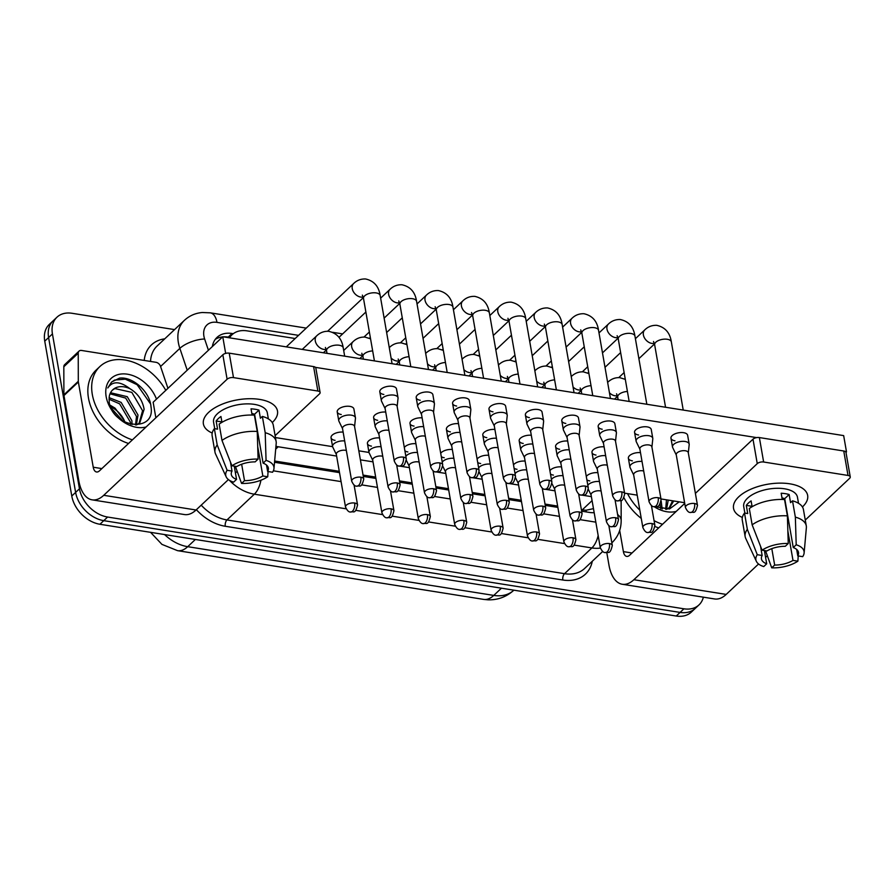 <?xml version="1.0" encoding="UTF-8"?>
<svg xmlns="http://www.w3.org/2000/svg" width="895" height="895" viewBox="0 0 895 895"><rect width="100%" height="100%" fill="white"/><g stroke="black" fill="none" stroke-linecap="round" stroke-linejoin="round"><path stroke-width="1.34" d="M581.414 509.859L586.035 510.251L593.474 508.64M274.642 461.014L339.283 471.307M363.046 475.088L375.676 477.102M399.45 480.883L412.069 482.897M435.843 486.679L448.462 488.692M472.236 492.474L484.855 494.487M508.628 498.269L521.248 500.283M545.021 504.064L557.641 506.078M275.951 446.292A28.215 20.126 46.7 0 0 278.2 446.762L336.621 456.058M360.394 459.851L373.014 461.854M396.787 465.635L398.454 465.903M400.255 466.194L409.407 467.649M433.18 471.43L434.858 471.699M436.648 471.989L445.799 473.444M469.573 477.225L471.251 477.494M473.052 477.785L482.192 479.239M505.966 483.02L507.644 483.289M509.445 483.58L518.585 485.034M542.359 488.815L544.037 489.084M545.838 489.375L554.978 490.829M578.752 494.611L580.43 494.879M582.231 495.17L591.371 496.624M295.171 338.523L247.065 330.859A28.215 20.126 46.7 0 0 231.995 334.764A28.215 20.126 46.7 0 0 229.523 337.829M703.369 597.166A28.215 20.126 -133.3 0 1 698.995 604.897A28.215 20.126 -133.3 0 1 683.925 608.801L107.613 517.042A28.215 20.126 -133.3 0 1 79.454 488.793L52.436 333.936L48.587 337.549A28.215 20.126 -133.3 0 1 53.141 320.802A28.215 20.126 -133.3 0 0 48.587 337.549L75.616 492.407L48.587 337.549L44.75 341.163A28.215 20.126 -133.3 0 1 49.303 324.415L56.978 317.188A28.215 20.126 -133.3 0 1 72.047 313.284L174.559 329.606M107.613 517.042L103.764 520.655A28.215 20.126 -133.3 0 1 75.616 492.407A28.215 20.126 -133.3 0 0 103.764 520.655L680.088 612.415L103.764 520.655L99.927 524.269A28.215 20.126 -133.3 0 1 71.779 496.02L44.75 341.163M698.995 604.897L695.146 608.51A28.215 20.126 -133.3 0 1 680.088 612.415A28.215 20.126 -133.3 0 0 695.146 608.51L691.309 612.124A28.215 20.126 -133.3 0 1 676.251 616.028L99.927 524.269M52.436 333.936A28.215 20.126 -133.3 0 1 56.978 317.188M233.293 333.69L232.073 333.488A28.215 20.126 46.7 0 0 217.015 337.393A28.215 20.126 46.7 0 0 212.35 346.555M581.649 511.179L589.436 512.421A28.215 20.126 46.7 0 0 594.179 512.69M274.53 462.279L339.507 472.627M363.281 476.42L375.9 478.422M399.673 482.215L412.293 484.217M436.066 487.999L448.697 490.012M472.459 493.794L485.09 495.808M508.852 499.589L521.483 501.603M545.256 505.384L557.876 507.398M223.37 336.856A28.215 20.126 -133.3 0 1 228.236 337.102L229.321 337.281M215.259 339.384A28.215 20.126 -133.3 0 1 222.587 336.912M397.156 406.487L398.04 398.286A8.469 4.027 170.1 0 0 398.018 397.738A8.469 4.027 170.1 0 0 394.001 395.131A8.469 4.027 170.1 0 0 382.523 398.051A8.469 4.027 170.1 0 0 381.348 400.647A8.469 4.027 170.1 0 0 381.516 401.173L385.118 408.59M397.145 406.688A6.108 2.909 170.1 0 0 397.123 406.296A6.108 2.909 170.1 0 0 394.225 404.406A6.108 2.909 170.1 0 0 385.935 406.52A6.108 2.909 170.1 0 0 385.085 408.4L394.292 461.138C395.914 464.673 397.593 466.34 399.349 466.116A6.108 3.144 99 0 0 401.24 465.378A6.108 3.144 -81 0 0 403.432 457.144A6.108 2.909 170.1 0 0 397.123 458.016A6.108 2.909 170.1 0 0 394.292 461.138M354.577 426.535L355.449 418.334A8.469 4.027 170.1 0 0 355.438 417.786A8.469 4.027 170.1 0 0 351.422 415.179A8.469 4.027 170.1 0 0 339.932 418.099A8.469 4.027 170.1 0 0 338.757 420.695A8.469 4.027 170.1 0 0 338.925 421.221L342.528 428.638M354.554 426.736A6.108 2.909 170.1 0 0 354.543 426.344A6.108 2.909 170.1 0 0 351.645 424.454A6.108 2.909 170.1 0 0 343.344 426.568A6.108 2.909 170.1 0 0 342.494 428.448L351.701 481.174C353.324 484.721 355.013 486.388 356.758 486.164A6.108 3.144 99 0 0 358.649 485.426A6.108 3.144 -81 0 0 360.842 477.192A6.108 2.909 170.1 0 0 354.543 478.053A6.108 2.909 170.1 0 0 351.701 481.174M344.676 440.944A8.469 4.027 170.1 0 0 333.745 443.942A8.469 4.027 170.1 0 0 332.571 446.538A8.469 4.027 170.1 0 0 332.739 447.064L336.341 454.481M346.343 450.498A6.108 2.909 170.1 0 0 345.448 450.297A6.108 2.909 170.1 0 0 337.158 452.411A6.108 2.909 170.1 0 0 336.307 454.28L345.515 507.017C347.137 510.564 348.815 512.231 350.572 512.007A6.108 3.144 99 0 0 352.462 511.269A6.108 3.144 -81 0 0 354.655 503.035A6.108 2.909 170.1 0 0 348.345 503.896A6.108 2.909 170.1 0 0 345.515 507.017M433.56 412.282L434.433 404.081A8.469 4.027 170.1 0 0 434.411 403.533A8.469 4.027 170.1 0 0 430.394 400.926A8.469 4.027 170.1 0 0 418.916 403.846A8.469 4.027 170.1 0 0 417.741 406.442A8.469 4.027 170.1 0 0 417.909 406.968L421.511 414.385M433.538 412.483A6.108 2.909 170.1 0 0 433.527 412.092A6.108 2.909 170.1 0 0 430.618 410.201A6.108 2.909 170.1 0 0 422.328 412.315A6.108 2.909 170.1 0 0 421.478 414.195L430.685 466.921C432.307 470.468 433.986 472.135 435.742 471.911A6.108 3.144 99 0 0 437.633 471.173A6.108 3.144 -81 0 0 439.825 462.939A6.108 2.909 170.1 0 0 433.516 463.8A6.108 2.909 170.1 0 0 430.685 466.921M469.953 418.077L470.826 409.876A8.469 4.027 170.1 0 0 470.815 409.328A8.469 4.027 170.1 0 0 466.787 406.722A8.469 4.027 170.1 0 0 455.309 409.642A8.469 4.027 170.1 0 0 454.134 412.237A8.469 4.027 170.1 0 0 454.302 412.763L457.904 420.18M469.931 418.278A6.108 2.909 170.1 0 0 469.92 417.887A6.108 2.909 170.1 0 0 467.011 415.996A6.108 2.909 170.1 0 0 458.721 418.11A6.108 2.909 170.1 0 0 457.871 419.99L467.078 472.717C468.7 476.263 470.39 477.93 472.135 477.706A6.108 3.144 99 0 0 474.026 476.968A6.108 3.144 -81 0 0 476.218 468.734A6.108 2.909 170.1 0 0 469.909 469.595A6.108 2.909 170.1 0 0 467.078 472.717M506.346 423.872L507.219 415.672A8.469 4.027 170.1 0 0 507.208 415.123A8.469 4.027 170.1 0 0 503.191 412.517A8.469 4.027 170.1 0 0 491.702 415.437A8.469 4.027 170.1 0 0 490.527 418.032A8.469 4.027 170.1 0 0 490.695 418.558L494.297 425.975M506.324 424.073A6.108 2.909 170.1 0 0 506.313 423.682A6.108 2.909 170.1 0 0 503.404 421.791A6.108 2.909 170.1 0 0 495.114 423.906A6.108 2.909 170.1 0 0 494.264 425.785L503.471 478.512C505.093 482.058 506.783 483.725 508.528 483.501A6.108 3.144 99 0 0 510.418 482.763A6.108 3.144 -81 0 0 512.611 474.529A6.108 2.909 170.1 0 0 506.301 475.39A6.108 2.909 170.1 0 0 503.471 478.512M542.739 429.667L543.612 421.467A8.469 4.027 170.1 0 0 543.601 420.918A8.469 4.027 170.1 0 0 539.584 418.312A8.469 4.027 170.1 0 0 528.095 421.232A8.469 4.027 170.1 0 0 526.92 423.827A8.469 4.027 170.1 0 0 527.088 424.353L530.69 431.77M542.717 429.868A6.108 2.909 170.1 0 0 542.706 429.477A6.108 2.909 170.1 0 0 539.808 427.586A6.108 2.909 170.1 0 0 531.507 429.701A6.108 2.909 170.1 0 0 530.657 431.58L539.864 484.307C541.486 487.853 543.175 489.52 544.921 489.296A6.108 3.144 99 0 0 546.811 488.558A6.108 3.144 -81 0 0 549.004 480.324A6.108 2.909 170.1 0 0 542.694 481.186A6.108 2.909 170.1 0 0 539.864 484.307M387.267 420.896A8.469 4.027 170.1 0 0 376.325 423.894A8.469 4.027 170.1 0 0 375.15 426.49A8.469 4.027 170.1 0 0 375.329 427.016L378.932 434.433M388.933 430.45A6.108 2.909 170.1 0 0 388.038 430.249A6.108 2.909 170.1 0 0 379.737 432.363A6.108 2.909 170.1 0 0 378.898 434.243L388.094 486.969C389.717 490.516 391.406 492.183 393.162 491.959A6.108 3.144 99 0 0 395.042 491.221A6.108 3.144 -81 0 0 397.235 482.987A6.108 2.909 170.1 0 0 390.936 483.848A6.108 2.909 170.1 0 0 388.094 486.969M423.659 426.691A8.469 4.027 170.1 0 0 412.718 429.689A8.469 4.027 170.1 0 0 411.543 432.285A8.469 4.027 170.1 0 0 411.722 432.811L415.325 440.228M425.326 436.245A6.108 2.909 170.1 0 0 424.431 436.044A6.108 2.909 170.1 0 0 416.13 438.158A6.108 2.909 170.1 0 0 415.291 440.038L424.487 492.765C426.109 496.311 427.799 497.978 429.555 497.754A6.108 3.144 99 0 0 431.435 497.016A6.108 3.144 -81 0 0 433.627 488.782A6.108 2.909 170.1 0 0 427.329 489.643A6.108 2.909 170.1 0 0 424.487 492.765M460.052 432.486A8.469 4.027 170.1 0 0 449.111 435.485A8.469 4.027 170.1 0 0 447.947 438.08A8.469 4.027 170.1 0 0 448.115 438.606L451.718 446.023M461.719 442.04A6.108 2.909 170.1 0 0 460.824 441.839A6.108 2.909 170.1 0 0 452.534 443.954A6.108 2.909 170.1 0 0 451.684 445.833L460.88 498.56C462.502 502.106 464.192 503.773 465.948 503.549A6.108 3.144 99 0 0 467.828 502.811A6.108 3.144 -81 0 0 470.032 494.577A6.108 2.909 170.1 0 0 463.722 495.438A6.108 2.909 170.1 0 0 460.88 498.56M381.08 446.739A8.469 4.027 170.1 0 0 370.138 449.737A8.469 4.027 170.1 0 0 368.964 452.333A8.469 4.027 170.1 0 0 369.132 452.859L372.734 460.276M382.747 456.293A6.108 2.909 170.1 0 0 381.841 456.092A6.108 2.909 170.1 0 0 373.551 458.206A6.108 2.909 170.1 0 0 372.7 460.075L381.908 512.813C383.53 516.359 385.219 518.026 386.964 517.802A6.108 3.144 99 0 0 388.855 517.064A6.108 3.144 -81 0 0 391.048 508.83A6.108 2.909 170.1 0 0 384.738 509.691A6.108 2.909 170.1 0 0 381.908 512.813M669.225 507.756L672.581 500.797M666.73 509.322L670.019 507.073L673.711 500.976M665.679 509.333L666.484 499.824M666.562 509.322L668.229 500.104M660.689 508.696L660.096 504.12M662.155 508.998L661.17 500.999M676.251 511.381A30.665 21.872 -133.3 0 1 654.144 506.682A6.108 3.144 99 0 0 655.99 505.943A6.108 3.144 -81 0 0 658.194 497.709A6.108 2.909 170.1 0 0 651.884 498.571A6.108 2.909 170.1 0 0 649.043 501.692L639.847 448.954A6.108 2.909 170.1 0 1 640.686 447.086A6.108 2.909 170.1 0 1 648.987 444.972A6.108 2.909 170.1 0 1 651.884 446.862A6.108 2.909 170.1 0 1 651.896 447.254M655.364 506.749L669.482 508.975L679.227 501.849M658.709 527.893A47.021 33.54 -133.3 0 1 654.995 526.517M641.268 518.418A47.021 33.54 -133.3 0 1 624.005 497.844M662.546 524.28A47.021 33.54 -133.3 0 1 654.066 520.655M639.824 510.184A47.021 33.54 -133.3 0 1 627.529 493.615M132.393 439.87A47.021 33.54 -133.3 0 1 92.308 394.438A47.021 33.54 -133.3 0 1 99.893 366.525A47.021 33.54 -133.3 0 1 165.788 390.354M128.556 443.484A47.021 33.54 -133.3 0 1 88.471 398.051A47.021 33.54 -133.3 0 1 96.056 370.138L99.893 366.525M110.421 406.632A21.256 15.159 -133.3 0 1 124.304 420.549L124.875 422.171M122.973 421.12L110.868 407.706M139.083 423.346L142.585 410.715L131.822 392.368L114.84 388.553L112.501 390.052M136.588 424.912L139.866 422.664L144.106 409.283C142.518 400.255 137.819 393.408 129.999 388.743C120.031 381.102 112.625 380.845 107.792 387.971L111.618 381.997L119.494 378.16C132.281 376.258 149.924 391.406 150.987 406.71C155.696 433.393 112.669 427.944 109.179 402.179L109.279 396.418A21.256 15.159 -133.3 0 1 112.748 389.806A21.256 15.159 -133.3 0 1 129.999 388.743M135.537 424.935L136.487 416.455L125.725 398.107L110.029 393.811M136.409 424.912L138.009 415.023L127.247 396.675L110.532 392.737M130.536 424.286L130.39 422.194L119.628 403.846L108.955 399.17M132.001 424.599L131.912 420.751L121.149 402.414L109.067 397.637M124.304 420.549L115.052 408.142L109.85 405.021M146.109 426.971A30.665 21.872 -133.3 0 1 106.158 396.642A30.665 21.872 -133.3 0 1 124.707 373.909A30.665 21.872 -133.3 0 1 156.468 399.114M150.539 403.913L137.136 384.727L125.345 379.167L114.683 380.039L111.427 382.176M789.793 483.815A37.612 17.878 -9.9 0 1 802.423 506.962A37.612 17.878 -9.9 0 0 807.648 495.416A37.612 17.878 -9.9 0 0 789.793 483.815A37.612 17.878 -9.9 0 0 780.787 483.121A37.612 17.878 -9.9 0 0 754.642 487.685A37.612 17.878 -9.9 0 0 742.358 517.444A37.612 17.878 -9.9 0 1 733.531 508.349A37.612 17.878 -9.9 0 1 750.983 489.14A37.612 17.878 -9.9 0 1 789.793 483.815M606.788 552.618L608.98 565.181A37.612 19.377 -81 0 0 622.271 584.256A37.612 19.377 -81 0 0 633.873 579.714L757.259 463.644L752.997 439.188L695.393 493.38M622.271 584.256L714.613 598.956A37.612 19.377 -81 0 0 726.214 594.414L758.557 563.995M765.583 557.384L767.328 555.739M805.265 520.051L849.601 478.344A4.699 2.237 170.1 0 0 850.25 476.901A4.699 2.237 170.1 0 0 848.024 475.446L843.75 451.002A4.699 2.237 -9.9 0 1 845.988 452.445L846.502 451.908L845.596 451.762M752.997 439.188A4.699 2.237 -9.9 0 1 759.374 437.565L763.636 462.01L848.024 475.446M763.636 462.01A4.699 2.237 170.1 0 0 757.259 463.644M759.374 437.565L843.75 451.002M684.731 503.404L629.61 555.258A9.409 4.844 99 0 1 626.713 556.399A9.409 4.844 99 0 1 623.39 551.622L619.687 530.433M259.639 399.405A37.612 17.878 -9.9 0 1 272.27 422.552A37.612 17.878 -9.9 0 0 277.495 411.006A37.612 17.878 -9.9 0 0 259.639 399.405A37.612 17.878 -9.9 0 0 250.634 398.711A37.612 17.878 -9.9 0 0 224.5 403.276A37.612 17.878 -9.9 0 0 212.216 433.035A37.612 17.878 -9.9 0 1 203.389 423.939A37.612 17.878 -9.9 0 1 220.83 404.741A37.612 17.878 -9.9 0 1 259.639 399.405M78.301 381.292A4.699 3.356 46.7 0 0 78.357 381.997L63.959 395.545A4.699 3.356 -133.3 0 1 63.892 394.84L78.301 381.292L78.234 353.201A4.699 3.356 46.7 0 1 79.051 351.108A4.699 3.356 46.7 0 1 81.568 350.46L155.998 362.307A4.699 3.356 46.7 0 1 160.496 366.301L167.936 388.329M63.959 395.545L78.827 480.772A37.612 19.377 -81 0 0 92.118 499.846A37.612 19.377 -81 0 0 103.73 495.304L227.106 379.234L222.844 354.778L99.457 470.848A9.409 4.844 99 0 1 96.559 471.989A9.409 4.844 99 0 1 93.237 467.224L78.357 381.997M63.892 394.84L63.825 366.749A4.699 3.356 -133.3 0 1 64.653 364.657L79.051 351.108M92.118 499.846L184.459 514.558A37.612 19.377 -81 0 0 196.061 510.005L228.404 479.586M235.43 472.974L237.186 471.329M275.112 435.641L319.448 393.934A4.699 2.237 170.1 0 0 320.097 392.491A4.699 2.237 170.1 0 0 317.87 391.037L313.597 366.592A4.699 2.237 -9.9 0 1 315.834 368.035L320.097 392.491M222.844 354.778A4.699 2.237 -9.9 0 1 229.221 353.156L233.494 377.612L317.87 391.037M233.494 377.612A4.699 2.237 170.1 0 0 227.106 379.234M229.221 353.156L313.597 366.592M674.975 440.81A8.469 4.027 -9.9 0 1 670.959 438.203A8.469 4.027 -9.9 0 1 674.886 433.885A8.469 4.027 -9.9 0 1 683.623 432.688A8.469 4.027 -9.9 0 1 687.64 435.294L689.172 444.099A8.469 4.027 170.1 0 0 685.156 441.492A8.469 4.027 170.1 0 0 673.678 444.412A8.469 4.027 170.1 0 0 672.503 447.008A8.469 4.027 170.1 0 0 672.671 447.534L676.273 454.951M638.582 435.015A8.469 4.027 -9.9 0 1 634.566 432.408A8.469 4.027 -9.9 0 1 638.493 428.09A8.469 4.027 -9.9 0 1 647.23 426.893A8.469 4.027 -9.9 0 1 651.247 429.499L652.779 438.304A8.469 4.027 170.1 0 0 648.763 435.697A8.469 4.027 170.1 0 0 637.274 438.617A8.469 4.027 170.1 0 0 636.11 441.213A8.469 4.027 170.1 0 0 636.278 441.738L639.88 449.156M602.19 429.231A8.469 4.027 -9.9 0 1 598.173 426.613A8.469 4.027 -9.9 0 1 602.1 422.295A8.469 4.027 -9.9 0 1 610.837 421.097A8.469 4.027 -9.9 0 1 614.854 423.704L616.386 432.509A8.469 4.027 170.1 0 0 612.37 429.902A8.469 4.027 170.1 0 0 600.881 432.822A8.469 4.027 170.1 0 0 599.706 435.417A8.469 4.027 170.1 0 0 599.885 435.943L603.487 443.361M565.797 423.436A8.469 4.027 -9.9 0 1 561.78 420.818A8.469 4.027 -9.9 0 1 565.707 416.499A8.469 4.027 -9.9 0 1 574.433 415.302A8.469 4.027 -9.9 0 1 578.461 417.909L579.994 426.714A8.469 4.027 170.1 0 0 575.977 424.107A8.469 4.027 170.1 0 0 564.488 427.027A8.469 4.027 170.1 0 0 563.313 429.622A8.469 4.027 170.1 0 0 563.481 430.148L567.094 437.565M529.404 417.641A8.469 4.027 -9.9 0 1 525.387 415.023A8.469 4.027 -9.9 0 1 529.314 410.704A8.469 4.027 -9.9 0 1 538.04 409.507A8.469 4.027 -9.9 0 1 542.057 412.114L543.601 420.918M493.011 411.845A8.469 4.027 -9.9 0 1 488.994 409.228A8.469 4.027 -9.9 0 1 492.921 404.909A8.469 4.027 -9.9 0 1 501.647 403.712A8.469 4.027 -9.9 0 1 505.664 406.319L507.208 415.123M456.618 406.05A8.469 4.027 -9.9 0 1 452.601 403.432A8.469 4.027 -9.9 0 1 456.528 399.114A8.469 4.027 -9.9 0 1 465.255 397.917A8.469 4.027 -9.9 0 1 469.271 400.524L470.815 409.328M420.225 400.255A8.469 4.027 -9.9 0 1 416.209 397.648A8.469 4.027 -9.9 0 1 420.124 393.319A8.469 4.027 -9.9 0 1 428.862 392.122A8.469 4.027 -9.9 0 1 432.878 394.729L434.411 403.533M341.241 414.508A8.469 4.027 -9.9 0 1 337.225 411.89A8.469 4.027 -9.9 0 1 341.152 407.572A8.469 4.027 -9.9 0 1 349.878 406.375A8.469 4.027 -9.9 0 1 353.894 408.981L355.438 417.786M383.832 394.46A8.469 4.027 -9.9 0 1 379.804 391.853A8.469 4.027 -9.9 0 1 383.731 387.524A8.469 4.027 -9.9 0 1 392.469 386.327A8.469 4.027 -9.9 0 1 396.485 388.933L398.018 397.738M155.864 417.797L153.146 402.247L222.765 336.755L843.661 435.608L846.502 451.908M225.081 353.547L226.513 353.201M315.443 367.364L756.667 437.61M684.608 502.71L660.98 498.94M637.206 495.159L624.587 493.145M368.986 452.456L358.817 450.834M332.593 446.661L275.447 437.565M377.634 420.303A8.469 4.027 -9.9 0 1 373.618 417.685A8.469 4.027 -9.9 0 1 377.287 413.49A8.469 4.027 -9.9 0 1 385.734 412.092M414.027 426.098A8.469 4.027 -9.9 0 1 410.011 423.48A8.469 4.027 -9.9 0 1 413.68 419.285A8.469 4.027 -9.9 0 1 422.127 417.887M450.42 431.893A8.469 4.027 -9.9 0 1 446.404 429.276A8.469 4.027 -9.9 0 1 450.073 425.08A8.469 4.027 -9.9 0 1 458.52 423.682M486.813 437.677A8.469 4.027 -9.9 0 1 482.797 435.071A8.469 4.027 -9.9 0 1 486.466 430.864A8.469 4.027 -9.9 0 1 494.913 429.477M335.054 440.351A8.469 4.027 -9.9 0 1 331.038 437.733A8.469 4.027 -9.9 0 1 334.696 433.538A8.469 4.027 -9.9 0 1 343.143 432.14M371.447 446.135A8.469 4.027 -9.9 0 1 367.431 443.528A8.469 4.027 -9.9 0 1 371.089 439.322A8.469 4.027 -9.9 0 1 379.536 437.935M407.84 451.93A8.469 4.027 -9.9 0 1 404.909 450.867M404.316 447.5A8.469 4.027 -9.9 0 1 415.929 443.73M444.233 457.725A8.469 4.027 -9.9 0 1 441.302 456.663M440.709 453.295A8.469 4.027 -9.9 0 1 452.322 449.525M480.626 463.52A8.469 4.027 -9.9 0 1 477.695 462.458M477.102 459.09A8.469 4.027 -9.9 0 1 488.726 455.32M523.217 443.472A8.469 4.027 -9.9 0 1 519.189 440.866A8.469 4.027 -9.9 0 1 522.859 436.659A8.469 4.027 -9.9 0 1 531.306 435.272M559.61 449.268A8.469 4.027 -9.9 0 1 555.594 446.661A8.469 4.027 -9.9 0 1 559.252 442.454A8.469 4.027 -9.9 0 1 567.698 441.067M596.003 455.063A8.469 4.027 -9.9 0 1 591.987 452.456A8.469 4.027 -9.9 0 1 595.645 448.25A8.469 4.027 -9.9 0 1 604.091 446.862M632.396 460.858A8.469 4.027 -9.9 0 1 628.379 458.251A8.469 4.027 -9.9 0 1 632.038 454.045A8.469 4.027 -9.9 0 1 640.484 452.657M517.019 469.316A8.469 4.027 -9.9 0 1 514.088 468.253M513.506 464.885A8.469 4.027 -9.9 0 1 525.119 461.115M553.412 475.111A8.469 4.027 -9.9 0 1 550.481 474.048M549.899 470.68A8.469 4.027 -9.9 0 1 561.512 466.91M589.805 480.906A8.469 4.027 -9.9 0 1 586.874 479.843M586.292 476.476A8.469 4.027 -9.9 0 1 597.905 472.705M222.765 336.755L225.607 353.055M781.995 497.911A18.806 8.939 170.1 0 1 784.725 498.66L793.261 547.561A18.806 8.939 -9.9 0 1 798.508 552.439A18.806 8.939 -9.9 0 1 797.792 555.873L796.673 549.463M787.868 530.992L792.992 560.393A18.806 8.939 -9.9 0 1 774.667 565.058L771.803 548.657M782.264 499.455L781.178 493.234A27.275 12.966 -9.9 0 1 785.362 493.671A27.275 12.966 -9.9 0 1 789.144 494.51L790.565 502.654L792.511 500.831A31.034 14.756 -9.9 0 1 803.441 509.591L806.283 525.891A31.034 14.756 -9.9 0 1 806.361 527.759L804.124 552.953A24.456 11.624 -9.9 0 1 802.692 556.656L797.792 555.873M744.864 513.103L743.723 506.57A27.275 12.966 -9.9 0 1 756.376 492.653A27.275 12.966 -9.9 0 1 784.512 488.782A27.275 12.966 -9.9 0 1 797.456 497.195L798.519 503.303M752.124 506.715L751.106 500.898A27.275 12.966 -9.9 0 0 746.307 505.406L747.728 513.562L744.506 513.048L747.347 529.348L757.271 554.699L762.16 555.482L760.571 546.375M764.397 550.559L766.702 563.794L763.748 566.569A24.456 11.624 -9.9 0 1 756.342 561.288L745.703 538.354A31.034 14.756 -9.9 0 1 745.143 536.564L742.291 520.264A31.034 14.756 -9.9 0 1 744.506 513.048M749.305 508.528A31.034 14.756 -9.9 0 1 784.546 499.555L787.387 515.856L788.249 543.522L785.295 546.297A18.806 8.939 -9.9 0 0 766.97 550.962L762.07 550.19L752.147 524.828L749.305 508.528M745.143 536.564A31.034 14.756 -9.9 0 1 747.347 529.348M752.147 524.828A31.034 14.756 -9.9 0 1 787.387 515.856M765.527 550.738L771.714 567.833L774.667 565.058M792.992 560.393L797.893 561.165L798.206 555.94M797.893 561.165A24.456 11.624 -9.9 0 1 771.714 567.833M756.342 561.288A24.456 11.624 -9.9 0 1 757.271 554.699M762.07 550.19A24.456 11.624 -9.9 0 1 788.249 543.522M766.702 563.794A18.806 8.939 -9.9 0 1 761.455 558.916A18.806 8.939 -9.9 0 1 762.16 555.482M793.261 547.561L796.203 544.786L795.353 517.131L792.511 500.831M795.353 517.131A31.034 14.756 -9.9 0 1 806.283 525.891M796.203 544.786A24.456 11.624 -9.9 0 1 804.124 552.953M784.725 498.66L789.144 494.51M746.307 505.406L752.057 506.324M251.842 413.501A18.806 8.939 170.1 0 1 254.572 414.251L263.108 463.162A18.806 8.939 -9.9 0 1 268.355 468.04A18.806 8.939 -9.9 0 1 267.639 471.464L266.52 465.053M257.715 446.583L262.839 475.983A18.806 8.939 -9.9 0 1 244.514 480.649L241.65 464.248M252.11 415.045L251.025 408.836A27.275 12.966 -9.9 0 1 255.22 409.272A27.275 12.966 -9.9 0 1 258.991 410.1L260.411 418.245L262.358 416.421A31.034 14.756 -9.9 0 1 273.288 425.181L276.13 441.481A31.034 14.756 -9.9 0 1 276.208 443.361L273.971 468.544A24.456 11.624 -9.9 0 1 272.539 472.247L267.639 471.464M214.71 428.694L213.569 422.16A27.275 12.966 -9.9 0 1 226.222 408.243A27.275 12.966 -9.9 0 1 254.359 404.372A27.275 12.966 -9.9 0 1 267.303 412.785L268.366 418.894M221.971 422.306L220.953 416.488A27.275 12.966 -9.9 0 0 216.154 421.008L217.574 429.152L214.352 428.638L217.194 444.938L227.117 470.289L232.018 471.072L230.418 461.965M234.244 466.15L236.548 479.384L233.595 482.159A24.456 11.624 -9.9 0 1 226.189 476.878L215.55 453.944A31.034 14.756 -9.9 0 1 214.99 452.154L212.149 435.854A31.034 14.756 -9.9 0 1 214.352 428.638M219.152 424.129A31.034 14.756 -9.9 0 1 254.393 415.146L257.245 431.457L258.096 459.113L255.142 461.887A18.806 8.939 -9.9 0 0 236.817 466.552L231.917 465.78L221.994 440.429L219.152 424.129M214.99 452.154A31.034 14.756 -9.9 0 1 217.194 444.938M221.994 440.429A31.034 14.756 -9.9 0 1 257.245 431.457M235.374 466.329L241.56 483.423L244.514 480.649M262.839 475.983L267.739 476.767L268.052 471.531M267.739 476.767A24.456 11.624 -9.9 0 1 241.56 483.423M226.189 476.878A24.456 11.624 -9.9 0 1 227.117 470.289M231.917 465.78A24.456 11.624 -9.9 0 1 258.096 459.113M236.548 479.384A18.806 8.939 -9.9 0 1 231.302 474.507A18.806 8.939 -9.9 0 1 232.018 471.072M263.108 463.162L266.061 460.377L265.2 432.721L262.358 416.421M265.2 432.721A31.034 14.756 -9.9 0 1 276.13 441.481M266.061 460.377A24.456 11.624 -9.9 0 1 273.971 468.544M254.572 414.251L258.991 410.1M216.154 421.008L221.904 421.914M496.445 438.281A8.469 4.027 170.1 0 0 485.515 441.28A8.469 4.027 170.1 0 0 484.34 443.875A8.469 4.027 170.1 0 0 484.508 444.401L488.111 451.818M498.112 447.836A6.108 2.909 170.1 0 0 497.217 447.634A6.108 2.909 170.1 0 0 488.927 449.749A6.108 2.909 170.1 0 0 488.077 451.617L497.284 504.355C498.907 507.901 500.585 509.568 502.341 509.344A6.108 3.144 99 0 0 504.221 508.606A6.108 3.144 -81 0 0 506.425 500.372A6.108 2.909 170.1 0 0 500.115 501.234A6.108 2.909 170.1 0 0 497.284 504.355M417.473 452.534A8.469 4.027 170.1 0 0 406.531 455.533A8.469 4.027 170.1 0 0 405.86 456.305M419.14 462.089A6.108 2.909 170.1 0 0 418.233 461.887A6.108 2.909 170.1 0 0 409.944 464.002A6.108 2.909 170.1 0 0 409.093 465.87L418.301 518.608C419.923 522.154 421.612 523.821 423.357 523.597A6.108 3.144 99 0 0 425.248 522.859A6.108 3.144 -81 0 0 427.441 514.625A6.108 2.909 170.1 0 0 421.131 515.486A6.108 2.909 170.1 0 0 418.301 518.608M453.866 458.329A8.469 4.027 170.1 0 0 442.924 461.328A8.469 4.027 170.1 0 0 442.253 462.1M455.533 467.884A6.108 2.909 170.1 0 0 454.638 467.682A6.108 2.909 170.1 0 0 446.336 469.797A6.108 2.909 170.1 0 0 445.486 471.665L454.694 524.403C456.316 527.949 458.005 529.605 459.75 529.392A6.108 3.144 99 0 0 461.641 528.654A6.108 3.144 -81 0 0 463.834 520.42A6.108 2.909 170.1 0 0 457.524 521.282A6.108 2.909 170.1 0 0 454.694 524.403M490.259 464.125A8.469 4.027 170.1 0 0 479.317 467.123A8.469 4.027 170.1 0 0 478.646 467.895M491.926 473.679A6.108 2.909 170.1 0 0 491.031 473.477A6.108 2.909 170.1 0 0 482.729 475.592A6.108 2.909 170.1 0 0 481.879 477.46L491.086 530.198C492.709 533.744 494.398 535.4 496.143 535.188A6.108 3.144 99 0 0 498.034 534.449A6.108 3.144 -81 0 0 500.227 526.215A6.108 2.909 170.1 0 0 493.928 527.077A6.108 2.909 170.1 0 0 491.086 530.198M579.11 435.664A6.108 2.909 170.1 0 0 579.099 435.272A6.108 2.909 170.1 0 0 576.201 433.381A6.108 2.909 170.1 0 0 567.9 435.496A6.108 2.909 170.1 0 0 567.05 437.375L576.257 490.102C577.879 493.648 579.568 495.315 581.314 495.092A6.108 3.144 99 0 0 583.204 494.353A6.108 3.144 -81 0 0 585.397 486.119A6.108 2.909 170.1 0 0 579.099 486.981A6.108 2.909 170.1 0 0 576.257 490.102M579.132 435.462L580.005 427.262A8.469 4.027 170.1 0 0 579.994 426.714M615.503 441.459A6.108 2.909 170.1 0 0 615.491 441.067A6.108 2.909 170.1 0 0 612.594 439.176A6.108 2.909 170.1 0 0 604.293 441.291A6.108 2.909 170.1 0 0 603.454 443.159L612.65 495.897C614.272 499.444 615.961 501.111 617.718 500.887A6.108 3.144 99 0 0 619.597 500.148A6.108 3.144 -81 0 0 621.79 491.914A6.108 2.909 170.1 0 0 615.491 492.776A6.108 2.909 170.1 0 0 612.65 495.897M615.525 441.257L616.398 433.057A8.469 4.027 170.1 0 0 616.386 432.509M651.918 447.053L652.802 438.852A8.469 4.027 170.1 0 0 652.779 438.304M688.289 453.049A6.108 2.909 170.1 0 0 688.277 452.646A6.108 2.909 170.1 0 0 685.38 450.767A6.108 2.909 170.1 0 0 677.09 452.881A6.108 2.909 170.1 0 0 676.24 454.75L685.436 507.487C687.058 511.034 688.747 512.701 690.504 512.477A6.108 3.144 99 0 0 692.383 511.739A6.108 3.144 -81 0 0 694.587 503.505A6.108 2.909 170.1 0 0 688.277 504.366A6.108 2.909 170.1 0 0 685.436 507.487M688.311 452.848L689.195 444.647A8.469 4.027 170.1 0 0 689.172 444.099M532.838 444.077A8.469 4.027 170.1 0 0 521.908 447.075A8.469 4.027 170.1 0 0 520.733 449.67A8.469 4.027 170.1 0 0 520.901 450.196L524.504 457.613M534.505 453.631A6.108 2.909 170.1 0 0 533.61 453.429A6.108 2.909 170.1 0 0 525.32 455.544A6.108 2.909 170.1 0 0 524.47 457.412L533.677 510.15C535.299 513.696 536.978 515.363 538.734 515.14A6.108 3.144 99 0 0 540.625 514.401A6.108 3.144 -81 0 0 542.817 506.167A6.108 2.909 170.1 0 0 536.508 507.029A6.108 2.909 170.1 0 0 533.677 510.15M569.242 449.872A8.469 4.027 170.1 0 0 558.301 452.87A8.469 4.027 170.1 0 0 557.126 455.465A8.469 4.027 170.1 0 0 557.294 455.991L560.896 463.409M570.909 459.426A6.108 2.909 170.1 0 0 570.003 459.224A6.108 2.909 170.1 0 0 561.713 461.339A6.108 2.909 170.1 0 0 560.863 463.207L570.07 515.945C571.692 519.492 573.382 521.147 575.127 520.935A6.108 3.144 99 0 0 577.018 520.196A6.108 3.144 -81 0 0 579.21 511.962A6.108 2.909 170.1 0 0 572.901 512.824A6.108 2.909 170.1 0 0 570.07 515.945M605.635 455.667A8.469 4.027 170.1 0 0 594.694 458.665A8.469 4.027 170.1 0 0 593.519 461.261A8.469 4.027 170.1 0 0 593.687 461.786L597.289 469.204M607.302 465.221A6.108 2.909 170.1 0 0 606.396 465.02A6.108 2.909 170.1 0 0 598.106 467.134A6.108 2.909 170.1 0 0 597.256 469.002L606.463 521.74C608.085 525.287 609.775 526.942 611.52 526.73A6.108 3.144 99 0 0 613.411 525.991A6.108 3.144 -81 0 0 615.603 517.757A6.108 2.909 170.1 0 0 609.294 518.619A6.108 2.909 170.1 0 0 606.463 521.74M642.028 461.462A8.469 4.027 170.1 0 0 631.087 464.46A8.469 4.027 170.1 0 0 629.912 467.056A8.469 4.027 170.1 0 0 630.08 467.57L633.682 474.999M643.695 471.016A6.108 2.909 170.1 0 0 642.789 470.815A6.108 2.909 170.1 0 0 634.499 472.929A6.108 2.909 170.1 0 0 633.649 474.797L642.856 527.535C644.478 531.082 646.168 532.738 647.913 532.525A6.108 3.144 99 0 0 649.804 531.787A6.108 3.144 -81 0 0 651.996 523.553A6.108 2.909 170.1 0 0 645.687 524.414A6.108 2.909 170.1 0 0 642.856 527.535M526.652 469.92A8.469 4.027 170.1 0 0 515.71 472.918A8.469 4.027 170.1 0 0 515.039 473.69M528.318 479.474A6.108 2.909 170.1 0 0 527.423 479.272A6.108 2.909 170.1 0 0 519.122 481.387A6.108 2.909 170.1 0 0 518.283 483.255L527.479 535.993C529.102 539.54 530.791 541.195 532.547 540.983A6.108 3.144 99 0 0 534.427 540.244A6.108 3.144 -81 0 0 536.62 532.01A6.108 2.909 170.1 0 0 530.321 532.872A6.108 2.909 170.1 0 0 527.479 535.993M563.044 475.715A8.469 4.027 170.1 0 0 552.103 478.713A8.469 4.027 170.1 0 0 551.432 479.485M564.711 485.269A6.108 2.909 170.1 0 0 563.816 485.068A6.108 2.909 170.1 0 0 555.515 487.182A6.108 2.909 170.1 0 0 554.676 489.05L563.872 541.788C565.495 545.335 567.184 546.99 568.94 546.767A6.108 3.144 99 0 0 570.82 546.028A6.108 3.144 -81 0 0 573.024 537.794A6.108 2.909 170.1 0 0 566.714 538.667A6.108 2.909 170.1 0 0 563.872 541.788M599.437 481.51A8.469 4.027 170.1 0 0 588.496 484.508A8.469 4.027 170.1 0 0 587.825 485.28M601.104 491.064A6.108 2.909 170.1 0 0 600.209 490.863A6.108 2.909 170.1 0 0 591.919 492.977A6.108 2.909 170.1 0 0 591.069 494.845L600.265 547.583C601.887 551.13 603.577 552.786 605.333 552.562A6.108 3.144 99 0 0 607.213 551.823A6.108 3.144 -81 0 0 609.417 543.589A6.108 2.909 170.1 0 0 603.107 544.462A6.108 2.909 170.1 0 0 600.265 547.583M586.236 511.918A28.215 14.533 -81 0 0 586.035 510.251M582.142 509.971L592.076 500.629M275.694 449.122L278.2 446.762M177.546 550.66A32.914 16.949 -81 0 0 187.704 546.688L493.772 595.41A32.914 16.949 99 0 1 483.613 599.393L177.546 550.66L161.928 544.373L150.584 532.335M164.557 534.561A37.612 26.828 46.7 0 0 187.704 546.688L195.367 539.472M501.435 588.194L493.772 595.41A37.612 26.828 46.7 0 0 513.853 590.208L513.887 590.185M676.251 616.028L683.925 608.801M71.779 496.02L79.454 488.793M298.538 335.356L216.97 322.368A18.806 13.414 46.7 0 0 203.903 336.14A18.806 13.414 46.7 0 0 204.631 339.004L208.423 350.236M187.212 370.194L179.85 348.379A37.612 26.828 -133.3 0 1 178.373 342.64A37.612 26.828 -133.3 0 1 184.437 320.309L157.072 346.052A37.612 26.828 46.7 0 0 150.539 361.446M160.574 366.514L179.85 348.379A18.806 7.126 -18.6 0 1 204.631 339.004M592.277 561.266A42.322 30.184 -133.3 0 1 562.832 580.016L225.283 526.271A42.322 30.184 -133.3 0 1 196.374 509.714M144.218 360.439A42.322 30.184 -133.3 0 1 164.747 338.836M611.967 542.739A37.612 26.828 -133.3 0 1 611.856 542.84L611.967 542.739C618.065 536.754 621.13 529.381 621.175 520.621L621.13 500.45M600.377 548.087A37.612 26.828 -133.3 0 1 591.886 547.941L564.521 573.684A37.612 26.828 46.7 0 0 584.603 568.482L602.693 551.465M346.119 508.807L254.337 494.197L226.972 519.939L564.521 573.684A4.699 2.417 -81 0 0 562.832 580.016M260.926 480.223A18.806 9.688 99 0 1 254.337 494.197A37.612 26.828 -133.3 0 1 229.422 480.313M201.218 505.16A37.612 26.828 46.7 0 0 226.972 519.939A4.699 2.417 -81 0 0 225.283 526.271M598.162 535.49A18.806 9.688 99 0 1 591.886 547.941L574.165 545.111M564.488 543.578L537.772 539.327M528.095 537.783L501.368 533.532M491.702 531.988L464.975 527.737M455.298 526.193L428.582 521.942M418.905 520.398L392.189 516.146M382.512 514.603L355.796 510.351M273.355 470.815L341.073 481.599M361.591 484.866L377.466 487.395M397.984 490.661L413.859 493.19M434.377 496.456L450.252 498.974M470.77 502.24L486.645 504.769M507.163 508.036L523.049 510.564M543.556 513.831L559.442 516.359M579.96 519.626L595.835 522.154M617.606 514.491A18.806 10.483 -0.1 0 1 621.175 520.621M306.247 328.107L210.325 312.836A18.806 9.688 99 0 1 216.97 322.368M228.236 337.102L232.073 333.488M399.349 466.116C402.191 464.952 403.913 469.103 406.33 459.034A6.108 2.909 170.1 0 0 403.432 457.144M286.299 346.868L353.603 283.558A8.469 6.041 46.7 0 0 352.238 288.582A8.469 6.041 46.7 0 0 361.121 297.118A8.469 6.041 46.7 0 0 363.169 296.972M353.603 283.558C356.892 280.336 360.875 278.804 365.552 278.971C373.931 280.817 378.809 286.344 380.185 295.529A8.469 4.027 170.1 0 0 376.168 292.922A8.469 4.027 170.1 0 0 375.71 292.855A8.469 4.027 170.1 0 0 367.207 294.22A8.469 4.027 170.1 0 0 363.504 298.438L362.363 295.126M356.758 486.164C359.611 485 361.334 489.151 363.75 479.071A6.108 2.909 170.1 0 0 360.842 477.192M302.264 349.408L316.651 335.882A8.469 6.041 46.7 0 0 315.286 340.906A8.469 6.041 46.7 0 0 324.169 349.43A8.469 6.041 46.7 0 0 326.216 349.296M316.651 335.882C320.063 332.604 324.046 331.083 328.599 331.295C336.979 333.141 341.856 338.657 343.232 347.853A8.469 4.027 170.1 0 0 339.216 345.246A8.469 4.027 170.1 0 0 338.757 345.179A8.469 4.027 170.1 0 0 330.255 346.544A8.469 4.027 170.1 0 0 326.552 350.762L327.011 353.346M350.572 512.007C353.413 510.844 355.147 514.983 357.553 504.914A6.108 2.909 170.1 0 0 354.655 503.035M435.742 471.911C438.584 470.748 440.318 474.898 442.723 464.829A6.108 2.909 170.1 0 0 439.825 462.939M380.643 298.147L389.996 289.353A8.469 6.041 46.7 0 0 388.631 294.377A8.469 6.041 46.7 0 0 397.525 302.902A8.469 6.041 46.7 0 0 399.562 302.767M389.996 289.353C393.285 286.131 397.268 284.599 401.944 284.767C410.335 286.613 415.213 292.128 416.578 301.324A8.469 4.027 170.1 0 0 412.561 298.717A8.469 4.027 170.1 0 0 412.103 298.65A8.469 4.027 170.1 0 0 403.611 300.015A8.469 4.027 170.1 0 0 399.897 304.233L398.756 300.921M472.135 477.706C474.976 476.543 476.711 480.693 479.116 470.625A6.108 2.909 170.1 0 0 476.218 468.734M417.036 303.942L426.389 295.149A8.469 6.041 46.7 0 0 425.024 300.172A8.469 6.041 46.7 0 0 433.918 308.697A8.469 6.041 46.7 0 0 435.966 308.562M426.389 295.149C429.678 291.927 433.661 290.394 438.337 290.562C446.728 292.408 451.606 297.923 452.971 307.119A8.469 4.027 170.1 0 0 448.954 304.513A8.469 4.027 170.1 0 0 448.496 304.445A8.469 4.027 170.1 0 0 440.004 305.81A8.469 4.027 170.1 0 0 436.301 310.028L435.149 306.716M508.528 483.501C511.381 482.338 513.103 486.488 515.509 476.408A6.108 2.909 170.1 0 0 512.611 474.529M453.429 309.737L462.782 300.944A8.469 6.041 46.7 0 0 461.417 305.967A8.469 6.041 46.7 0 0 470.311 314.492A8.469 6.041 46.7 0 0 472.359 314.358M462.782 300.944C466.071 297.722 470.054 296.189 474.73 296.357C483.121 298.203 487.999 303.718 489.364 312.914A8.469 4.027 170.1 0 0 485.347 310.308A8.469 4.027 170.1 0 0 484.889 310.241A8.469 4.027 170.1 0 0 476.397 311.605A8.469 4.027 170.1 0 0 472.694 315.823L471.542 312.5M544.921 489.296C547.774 488.133 549.496 492.284 551.913 482.204A6.108 2.909 170.1 0 0 549.004 480.324M489.822 315.532L499.175 306.728A8.469 6.041 46.7 0 0 497.81 311.762A8.469 6.041 46.7 0 0 506.704 320.287A8.469 6.041 46.7 0 0 508.752 320.153M499.175 306.728C502.464 303.517 506.447 301.984 511.123 302.152C519.514 303.998 524.392 309.513 525.757 318.709A8.469 4.027 170.1 0 0 521.74 316.103A8.469 4.027 170.1 0 0 521.282 316.036A8.469 4.027 170.1 0 0 512.79 317.401A8.469 4.027 170.1 0 0 509.087 321.618L507.935 318.296M393.162 491.959C396.004 490.796 397.727 494.946 400.143 484.866A6.108 2.909 170.1 0 0 397.235 482.987M343.691 350.471L353.044 341.677A8.469 6.041 46.7 0 0 351.679 346.701A8.469 6.041 46.7 0 0 360.573 355.225A8.469 6.041 46.7 0 0 362.609 355.091M372.667 350.907A8.469 4.027 170.1 0 0 362.945 356.557L363.404 359.141M429.555 497.754C432.397 496.591 434.12 500.73 436.536 490.661A6.108 2.909 170.1 0 0 433.627 488.782M391.093 358.022A8.469 6.041 46.7 0 0 396.966 361.021A8.469 6.041 46.7 0 0 399.013 360.886M409.06 356.702A8.469 4.027 170.1 0 0 399.349 362.352L399.796 364.936M465.948 503.549C468.79 502.386 470.513 506.525 472.929 496.456A6.108 2.909 170.1 0 0 470.032 494.577M425.83 353.256A8.469 6.041 46.7 0 0 425.673 353.424L425.83 353.256C429.242 349.99 433.225 348.457 437.778 348.67L443.338 350.404M427.486 363.817A8.469 6.041 46.7 0 0 433.359 366.816A8.469 6.041 46.7 0 0 435.406 366.681M445.453 362.497A8.469 4.027 170.1 0 0 435.742 368.147L436.189 370.731M386.964 517.802C389.806 516.639 391.54 520.778 393.945 510.709A6.108 2.909 170.1 0 0 391.048 508.83M633.873 579.714L726.214 594.414M623.39 551.622L632.015 552.998M103.73 495.304L196.061 510.005M93.237 467.224L101.862 468.588M78.234 353.201L63.825 366.749M502.341 509.344C505.183 508.181 506.906 512.32 509.322 502.252A6.108 2.909 170.1 0 0 506.425 500.372M462.223 359.052A8.469 6.041 46.7 0 0 462.066 359.219L462.223 359.052C465.635 355.785 469.618 354.252 474.171 354.465L479.731 356.199M463.878 369.613A8.469 6.041 46.7 0 0 469.752 372.611A8.469 6.041 46.7 0 0 471.799 372.477M481.846 368.292A8.469 4.027 170.1 0 0 472.135 373.942L472.582 376.526M423.357 523.597C426.21 522.434 427.933 526.573 430.338 516.505A6.108 2.909 170.1 0 0 427.441 514.625M459.75 529.392C462.603 528.229 464.326 532.368 466.731 522.3A6.108 2.909 170.1 0 0 463.834 520.42M496.143 535.188C498.996 534.024 500.719 538.163 503.135 528.095A6.108 2.909 170.1 0 0 500.227 526.215M581.314 495.092C584.166 493.928 585.889 498.067 588.306 487.999A6.108 2.909 170.1 0 0 585.397 486.119M526.215 321.327L535.568 312.523A8.469 6.041 46.7 0 0 534.203 317.546A8.469 6.041 46.7 0 0 543.097 326.082A8.469 6.041 46.7 0 0 545.144 325.948M535.568 312.523C538.857 309.301 542.84 307.779 547.527 307.936C555.907 309.793 560.785 315.308 562.149 324.505A8.469 4.027 170.1 0 0 558.133 321.898A8.469 4.027 170.1 0 0 557.674 321.831A8.469 4.027 170.1 0 0 549.183 323.196A8.469 4.027 170.1 0 0 545.48 327.413L544.328 324.091M617.718 500.887C620.559 499.723 622.282 503.863 624.699 493.794A6.108 2.909 170.1 0 0 621.79 491.914M562.608 327.122L571.961 318.318A8.469 6.041 46.7 0 0 570.596 323.341A8.469 6.041 46.7 0 0 579.49 331.877A8.469 6.041 46.7 0 0 581.537 331.743M571.961 318.318C575.25 315.096 579.244 313.574 583.92 313.731C592.3 315.588 597.178 321.104 598.542 330.3A8.469 4.027 170.1 0 0 594.526 327.693A8.469 4.027 170.1 0 0 594.067 327.626A8.469 4.027 170.1 0 0 585.576 328.991A8.469 4.027 170.1 0 0 581.873 333.208L580.732 329.886M649.043 501.692C650.665 505.239 652.354 506.906 654.111 506.682C656.952 505.518 658.675 509.658 661.092 499.589A6.108 2.909 170.1 0 0 658.194 497.709M599.001 332.918L608.354 324.113A8.469 6.041 46.7 0 0 606.989 329.136A8.469 6.041 46.7 0 0 615.883 337.672A8.469 6.041 46.7 0 0 617.93 337.538M608.354 324.113C611.654 320.891 615.637 319.37 620.313 319.526C628.693 321.383 633.571 326.899 634.947 336.095A8.469 4.027 170.1 0 0 630.93 333.488A8.469 4.027 170.1 0 0 630.472 333.421A8.469 4.027 170.1 0 0 621.969 334.786A8.469 4.027 170.1 0 0 618.266 339.004L617.125 335.681M690.504 512.477C693.345 511.313 695.068 515.453 697.485 505.384A6.108 2.909 170.1 0 0 694.587 503.505M635.394 338.713L644.747 329.908A8.469 6.041 46.7 0 0 643.382 334.931A8.469 6.041 46.7 0 0 652.276 343.467A8.469 6.041 46.7 0 0 654.323 343.333M644.747 329.908C648.047 326.686 652.03 325.165 656.706 325.321C665.086 327.178 669.963 332.694 671.34 341.89A8.469 4.027 170.1 0 0 667.323 339.283A8.469 4.027 170.1 0 0 666.865 339.216A8.469 4.027 170.1 0 0 658.362 340.581A8.469 4.027 170.1 0 0 654.659 344.799L653.518 341.476M538.734 515.14C541.576 513.976 543.299 518.115 545.715 508.047A6.108 2.909 170.1 0 0 542.817 506.167M498.616 364.847A8.469 6.041 46.7 0 0 498.459 365.015L498.616 364.847C502.028 361.58 506.011 360.047 510.575 360.26L516.135 361.994M500.271 375.408A8.469 6.041 46.7 0 0 506.145 378.406A8.469 6.041 46.7 0 0 508.192 378.272M518.239 374.088A8.469 4.027 170.1 0 0 508.528 379.737L508.975 382.322M575.127 520.935C577.969 519.771 579.703 523.911 582.108 513.842A6.108 2.909 170.1 0 0 579.21 511.962M535.009 370.642A8.469 6.041 46.7 0 0 534.852 370.798L535.009 370.642C538.421 367.375 542.415 365.842 546.968 366.055L552.528 367.789M536.664 381.203A8.469 6.041 46.7 0 0 542.538 384.201A8.469 6.041 46.7 0 0 544.585 384.067M554.631 379.883A8.469 4.027 170.1 0 0 544.921 385.532L545.368 388.117M611.52 526.73C614.362 525.566 616.096 529.706 618.501 519.637A6.108 2.909 170.1 0 0 615.603 517.757M571.402 376.437A8.469 6.041 46.7 0 0 571.245 376.594L571.402 376.437C574.825 373.17 578.808 371.638 583.361 371.85L588.921 373.584M573.057 386.998A8.469 6.041 46.7 0 0 578.931 389.996A8.469 6.041 46.7 0 0 580.978 389.862M591.024 385.678A8.469 4.027 170.1 0 0 581.314 391.328L581.761 393.912M647.913 532.525C650.766 531.361 652.489 535.501 654.894 525.432A6.108 2.909 170.1 0 0 651.996 523.553M607.794 382.232A8.469 6.041 46.7 0 0 607.638 382.389L607.794 382.232C611.218 378.965 615.201 377.433 619.754 377.645L625.314 379.379M609.45 392.793A8.469 6.041 46.7 0 0 615.324 395.791A8.469 6.041 46.7 0 0 617.371 395.657M627.417 391.462A8.469 4.027 170.1 0 0 617.707 397.123L618.165 399.707M532.547 540.983C535.389 539.819 537.112 543.959 539.528 533.89A6.108 2.909 170.1 0 0 536.62 532.01M568.94 546.767C571.782 545.614 573.505 549.754 575.921 539.685A6.108 2.909 170.1 0 0 573.024 537.794M605.333 552.562C608.175 551.409 609.898 555.549 612.314 545.48A6.108 2.909 170.1 0 0 609.417 543.589M228.851 337.728L231.995 334.764M483.613 599.393L487.999 599.829C497.844 600.097 506.458 596.898 513.853 590.208M617.964 398.566L617.125 396.698M588.854 373.215L587.635 372.946M210.325 312.836L202.337 312.512C195.423 313.093 189.46 315.7 184.437 320.309M552.439 367.297L551.107 367.084M516.046 361.502L514.714 361.289M479.653 355.707L478.322 355.494M443.26 349.911L441.929 349.71M406.867 344.127L405.536 343.915M370.474 338.332L369.143 338.12M342.64 333.902L332.739 332.325M363.504 298.438L374.412 360.898M379.804 391.853L381.348 400.647M327.615 331.239L363.348 297.632M380.185 295.529L392.077 363.717M406.33 459.034L397.123 406.296M337.225 411.89L338.757 420.695M323.386 352.775L326.395 349.956M326.552 350.762L325.411 347.45M343.232 347.853L344.676 356.165M363.75 479.071L354.543 426.344M331.038 437.733L332.571 446.538M357.553 504.914L354.084 485.034M338.981 337.337L365.876 312.031M399.897 304.233L410.805 366.693M416.209 397.648L417.741 406.442M364.008 337.035L369.366 332M384.123 318.117L399.741 303.427M416.578 301.324L428.481 369.512M442.723 464.829L433.527 412.092M386.64 332.537L402.269 317.826M436.301 310.028L447.198 372.488M452.601 403.432L454.134 412.237M400.401 342.83L405.759 337.795M420.516 323.912L436.133 309.222M452.971 307.119L464.874 375.296M479.116 470.625L469.92 417.887M423.033 338.332L438.673 323.621M472.694 315.823L483.591 378.283M488.994 409.228L490.527 418.032M436.794 348.625L442.152 343.59M456.909 329.696L472.526 315.018M489.364 312.914L501.267 381.091M515.509 476.408L506.313 423.682M459.426 344.127L475.066 329.416M509.087 321.618L519.984 384.078M525.387 415.023L526.92 423.827M473.186 354.42L478.545 349.386M493.302 335.491L508.919 320.802M525.757 318.709L537.66 386.886M551.913 482.204L542.706 429.477M370.552 338.813L364.992 337.091C360.439 336.878 356.456 338.399 353.044 341.677M373.618 417.685L375.15 426.49M359.779 358.571L362.788 355.751M362.945 356.557L361.804 353.234M400.143 484.866L396.675 464.997M406.945 344.609L401.385 342.886C396.832 342.673 392.849 344.195 389.437 347.461M410.011 423.48L411.543 432.285M396.172 364.366L399.181 361.535M399.349 362.352L398.197 359.029M436.536 490.661L433.068 470.792M446.404 429.276L447.947 438.08M432.576 370.161L435.574 367.33M435.742 368.147L434.59 364.824M472.929 496.456L469.461 476.576M367.431 443.528L368.964 452.333M393.945 510.709L390.477 490.829M850.25 476.901L845.988 452.445M482.797 435.071L484.34 443.875M468.969 375.956L471.967 373.125M472.135 373.942L470.983 370.619M509.322 502.252L505.854 482.371M409.127 466.071L406.408 460.466M430.338 516.505L426.87 496.624M445.52 471.866L442.801 466.261M466.731 522.3L463.263 502.419M481.913 477.661L479.194 472.057M503.135 528.095L499.656 508.215M495.819 349.923L511.459 335.211M545.48 327.413L556.377 389.873M561.78 420.818L563.313 429.622M509.579 360.215L514.938 355.181M529.706 341.286L545.312 326.597M562.149 324.505L574.053 392.681M588.306 487.999L579.099 435.272M532.223 355.718L547.852 341.006M581.873 333.208L592.77 395.668M598.173 426.613L599.706 435.417M545.972 366.01L551.331 360.965M566.099 347.081L581.705 332.392M598.542 330.3L610.446 398.476M624.699 493.794L615.491 441.067M568.616 361.513L584.245 346.801M618.266 339.004L629.163 401.463M634.566 432.408L636.11 441.213M582.365 371.805L587.724 366.76M602.492 352.876L618.098 338.187M634.947 336.095L646.839 404.272M661.092 499.589L651.884 446.862M605.009 367.308L620.638 352.596M654.659 344.799L665.556 407.259M670.959 438.203L672.503 447.008M618.769 377.6L624.128 372.555M638.885 358.671L654.491 343.982M671.34 341.89L683.232 410.067M697.485 505.384L688.277 452.646M519.189 440.866L520.733 449.67M505.362 381.751L508.36 378.921M508.528 379.737L507.375 376.415M545.715 508.047L542.247 488.167M555.594 446.661L557.126 455.465M541.755 387.546L544.753 384.716M544.921 385.532L543.78 382.21M582.108 513.842L578.64 493.962M591.987 452.456L593.519 461.261M578.148 393.341L581.146 390.511M581.314 391.328L580.173 388.005M618.501 519.637L615.033 499.757M628.379 458.251L629.912 467.056M614.541 399.136L617.539 396.306M617.707 397.123L616.565 393.8M654.894 525.432L651.426 505.552M518.317 483.457L515.587 477.852M539.528 533.89L536.06 514.01M554.71 489.241L551.991 483.647M575.921 539.685L572.453 519.805M591.103 495.036L588.384 489.442M612.314 545.48L608.846 525.6"/></g></svg>

